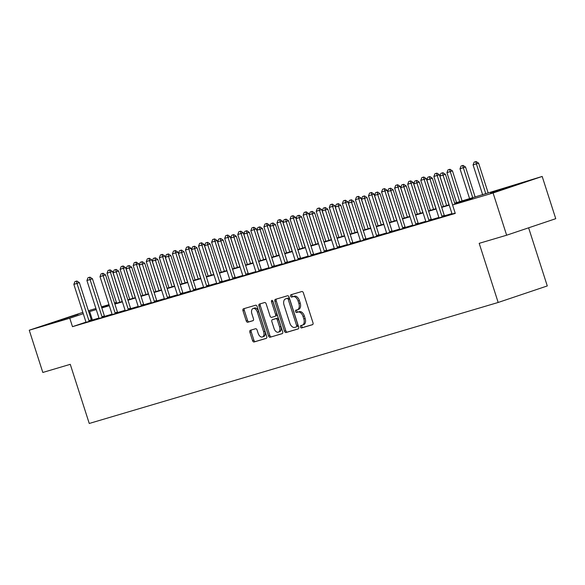 <?xml version="1.0" encoding="UTF-8"?>
<svg xmlns="http://www.w3.org/2000/svg" width="585" height="585" viewBox="0 0 585 585"><rect width="100%" height="100%" fill="white"/><g stroke="black" fill="none" stroke-linecap="round" stroke-linejoin="round"><path stroke-width="0.88" d="M300.478 326.978A1.221 0.746 -108.6 0 0 301.567 327.929L312.478 324.697A1.74 1.068 -108.6 0 0 312.5 324.69A1.74 1.068 -108.6 0 0 312.975 322.737L303.388 292.888A1.74 1.068 -108.6 0 0 301.831 291.527L290.92 294.76A1.221 0.746 -108.6 0 0 290.906 294.767A1.221 0.746 -108.6 0 0 290.577 296.134A1.221 0.746 -108.6 0 0 291.666 297.078L293.078 296.661A5.572 3.422 -108.6 0 1 298.065 300.997L298.869 303.483A5.572 3.422 -108.6 0 1 297.355 309.743A5.572 3.422 -108.6 0 1 297.282 309.765L295.871 310.182A1.221 0.746 -108.6 0 0 295.856 310.189A1.221 0.746 -108.6 0 0 295.527 311.556A1.221 0.746 -108.6 0 0 296.617 312.5L298.028 312.083A5.572 3.422 -108.6 0 1 303.015 316.419L303.82 318.905A5.572 3.422 -108.6 0 1 302.313 325.165A5.572 3.422 -108.6 0 1 302.233 325.187L300.822 325.604A1.221 0.746 -108.6 0 0 300.807 325.611A1.221 0.746 -108.6 0 0 300.478 326.978M301.962 325.267A1.221 0.746 -108.6 0 0 301.809 326.532A1.221 0.746 -108.6 0 0 302.898 327.476L312.712 324.573M292.054 294.423A1.221 0.746 -108.6 0 0 291.9 295.688A1.221 0.746 -108.6 0 0 292.997 296.632L294.409 296.215L293.078 296.661M297.012 309.845A1.221 0.746 -108.6 0 0 296.851 311.11A1.221 0.746 -108.6 0 0 297.948 312.054L299.359 311.637L298.028 312.083M78.017 314.372L54.485 322.086L78.017 314.372M514.127 185.328L490.596 193.043L514.127 185.328M250.365 330.276A1.74 1.068 -108.6 0 0 250.343 330.284A1.74 1.068 -108.6 0 0 249.868 332.236L252.559 340.609A1.74 1.068 -108.6 0 0 254.117 341.969L266.233 338.386A1.74 1.068 -108.6 0 0 266.255 338.379A1.74 1.068 -108.6 0 0 266.723 336.419L257.144 306.569A1.74 1.068 -108.6 0 0 255.579 305.216L243.47 308.8A1.74 1.068 -108.6 0 0 243.448 308.807A1.74 1.068 -108.6 0 0 242.972 310.759L246.219 320.88A1.74 1.068 -108.6 0 0 247.784 322.233L252.969 320.697A1.74 1.068 -108.6 0 0 252.991 320.69A1.74 1.068 -108.6 0 0 253.459 318.737L251.85 313.721A4.658 2.859 -108.6 0 1 253.108 308.492A4.658 2.859 -108.6 0 1 257.341 312.097L263.652 331.746A4.658 2.859 -108.6 0 1 262.387 336.975A4.658 2.859 -108.6 0 1 258.161 333.37L257.108 330.094A1.74 1.068 -108.6 0 0 255.55 328.741L250.365 330.276M454.677 203.156L542.185 176.451L555.75 218.688L506.639 235.214L479.188 243.338L498.171 302.467L89.249 423.467L70.266 364.331L42.815 372.455L29.25 330.218L82.836 312.368M506.639 235.214L493.082 192.977L452.556 204.969L472.461 198.264L454.786 203.5M85.907 322.159L72.489 326.671L455.269 213.415L452.556 204.969M72.489 326.671L69.776 318.225L29.25 330.218M284.486 331.168A1.74 1.068 -108.6 0 0 286.043 332.521L298.16 328.938A1.74 1.068 -108.6 0 0 298.182 328.931A1.74 1.068 -108.6 0 0 298.65 326.971L289.07 297.121A1.74 1.068 -108.6 0 0 287.506 295.769L275.396 299.352A1.74 1.068 -108.6 0 0 275.374 299.359A1.74 1.068 -108.6 0 0 274.899 301.312L284.486 331.168L285.809 330.715A1.74 1.068 -108.6 0 0 287.374 332.075L298.387 328.814M282.197 333.662L270.08 337.245A1.74 1.068 -108.6 0 1 268.522 335.885L258.936 306.035A1.74 1.068 -108.6 0 1 259.411 304.083A1.74 1.068 -108.6 0 1 259.433 304.076L264.617 302.54A1.74 1.068 -108.6 0 1 266.175 303.9L270.058 316.002A1.74 1.068 -108.6 0 0 271.623 317.355L275.06 316.339A1.74 1.068 -108.6 0 0 275.082 316.331A1.74 1.068 -108.6 0 0 275.557 314.379L271.506 301.772A1.221 0.746 -108.6 0 1 271.835 300.405A1.221 0.746 -108.6 0 1 272.946 301.348L282.687 331.695A1.74 1.068 -108.6 0 1 282.219 333.655A1.74 1.068 -108.6 0 1 282.197 333.662L282.241 333.64M451.92 213.598L444.461 215.799M438.845 217.466L431.386 219.667M425.77 221.335L418.319 223.536M412.703 225.203L405.244 227.404M399.628 229.071L392.169 231.272M386.553 232.94L379.095 235.141M373.479 236.808L366.027 239.009M360.411 240.676L352.952 242.877M347.336 244.545L339.878 246.746M334.262 248.406L326.803 250.614M321.187 252.274L313.736 254.482M308.12 256.142L300.661 258.351M295.045 260.011L287.586 262.219M281.97 263.879L274.511 266.087M268.895 267.747L261.436 269.956M255.828 271.615L248.369 273.824M242.753 275.484L235.294 277.692M229.678 279.352L222.22 281.56M216.604 283.22L209.145 285.429M203.529 287.089L196.077 289.297M190.461 290.957L183.003 293.165M177.387 294.825L169.928 297.034M164.312 298.694L156.853 300.902M151.237 302.562L143.786 304.77M138.17 306.43L130.711 308.639M125.095 310.299L117.636 312.507M112.02 314.167L104.561 316.375M98.945 318.035L91.509 320.273L91.721 320.668M451.978 214.052L455.188 213.181M438.904 217.92L444.659 216.165M425.829 221.788L431.584 220.033M412.761 225.656L418.509 223.901M399.687 229.525L405.442 227.77M386.612 233.393L392.367 231.638M373.537 237.261L379.292 235.499M360.47 241.13L366.217 239.367M347.395 244.998L353.15 243.236M334.32 248.866L340.075 247.104M321.245 252.735L327 250.972M308.178 256.603L313.926 254.841M295.103 260.471L300.858 258.709M282.029 264.34L287.783 262.577M268.954 268.208L274.709 266.446M255.886 272.076L261.634 270.314M242.812 275.945L248.566 274.182M229.737 279.813L235.492 278.05M216.662 283.681L222.417 281.919M203.595 287.549L209.342 285.787M190.52 291.418L196.275 289.655M177.445 295.286L183.2 293.524M164.37 299.154L170.125 297.392M151.296 303.023L157.051 301.26M138.228 306.891L143.983 305.129M125.153 310.759L130.908 308.997M112.079 314.628L117.834 312.865M99.004 318.496L104.759 316.734M85.936 322.364L91.691 320.602M498.171 302.467L547.282 285.941L528.621 227.814M542.185 176.451L493.082 192.977M88.393 310.723L95.911 308.5M101.468 306.854L108.985 304.631M114.543 302.986L116.415 302.43M101.702 307.593L109.219 305.37M114.777 303.725L122.294 301.502M127.852 299.856L135.369 297.633M140.927 295.988L148.444 293.765M153.994 292.12L161.511 289.897M167.069 288.251L174.586 286.028M180.143 284.383L187.661 282.16M193.218 280.515L200.735 278.292M206.286 276.647L213.803 274.423M219.36 272.778L226.878 270.555M232.435 268.91L239.952 266.687M245.51 265.042L253.027 262.819M258.577 261.173L266.095 258.95M271.652 257.305L279.169 255.082M284.727 253.437L292.244 251.214M297.802 249.568L305.319 247.345M310.869 245.7L318.386 243.477M323.944 241.832L331.461 239.609M337.018 237.963L344.536 235.74M350.093 234.095L357.611 231.872M363.161 230.227L370.685 228.004M376.235 226.358L383.753 224.135M389.31 222.49L396.827 220.267M402.385 218.629L409.902 216.399M415.452 214.761L422.977 212.53M428.527 210.892L436.044 208.662M441.602 207.024L449.119 204.794M116.444 302.525L114.594 303.147M109.102 304.99L101.673 307.491M96.262 309.582L88.752 311.842M83.26 313.692L69.776 318.225M449.229 205.138L441.712 207.368M436.154 209.006L428.637 211.236M423.087 212.874L415.569 215.105M410.012 216.742L402.495 218.973M396.937 220.611L389.42 222.841M383.862 224.479L376.345 226.709M370.795 228.347L363.278 230.578M357.72 232.216L350.203 234.446M344.645 236.084L337.128 238.314M331.571 239.952L324.053 242.183M318.503 243.821L310.986 246.044M305.428 247.689L297.911 249.912M292.354 251.557L284.836 253.78M279.279 255.426L271.762 257.649M266.212 259.294L258.694 261.517M253.137 263.162L245.62 265.385M240.062 267.031L232.545 269.254M226.987 270.899L219.47 273.122M213.92 274.767L206.395 276.99M200.845 278.635L193.328 280.858M187.77 282.504L180.253 284.727M174.696 286.372L167.178 288.595M161.628 290.24L154.104 292.463M148.553 294.109L141.036 296.332M135.479 297.977L127.961 300.2M122.404 301.845L114.887 304.068M109.329 305.714L101.812 307.937M92.401 319.973L89.688 311.527M302.386 325.136L303.564 324.741A5.572 3.422 -108.6 0 0 303.637 324.719A5.572 3.422 -108.6 0 0 305.143 318.459L303.82 318.905M299.359 311.637A5.572 3.422 -108.6 0 1 304.346 315.973L305.143 318.459M297.429 309.714L298.613 309.319A5.572 3.422 -108.6 0 0 298.686 309.297A5.572 3.422 -108.6 0 0 300.193 303.037L298.869 303.483M294.409 296.215A5.572 3.422 -108.6 0 1 299.396 300.551L300.193 303.037M276.486 299.03A1.74 1.068 -108.6 0 0 276.23 300.865L285.809 330.715M296.281 326.949A1.221 0.746 -108.6 0 0 296.295 326.942A1.221 0.746 -108.6 0 0 296.632 325.574L288.215 299.374A1.221 0.746 -108.6 0 0 287.125 298.423L285.634 298.862A5.572 3.422 -108.6 0 0 285.56 298.891A5.572 3.422 -108.6 0 0 284.054 305.143L289.802 323.052A5.572 3.422 -108.6 0 0 294.796 327.388L296.281 326.949M297.626 326.496L297.611 326.503A1.221 0.746 -108.6 0 0 297.626 326.496A1.221 0.746 -108.6 0 0 297.955 325.128L296.632 325.574M286.818 298.467A5.572 3.422 -108.6 0 1 286.891 298.445A5.572 3.422 -108.6 0 1 286.964 298.416L288.449 297.977A1.221 0.746 -108.6 0 1 289.546 298.928L297.955 325.128M282.423 333.538L270.08 337.245M260.53 303.754A1.74 1.068 -108.6 0 0 260.267 305.589L269.846 335.439A1.74 1.068 -108.6 0 0 271.411 336.799M276.412 315.885L276.383 315.893A1.74 1.068 -108.6 0 0 276.412 315.885A1.74 1.068 -108.6 0 0 276.88 313.933L272.837 301.326L271.506 301.772M272.749 300.924A1.221 0.746 -108.6 0 0 272.837 301.326M274.094 328.565A4.658 2.859 -108.6 0 0 278.328 332.17A4.658 2.859 -108.6 0 0 279.586 326.942L277.363 320.017A1.74 1.068 -108.6 0 0 275.806 318.664L272.369 319.681A1.74 1.068 -108.6 0 0 272.339 319.688A1.74 1.068 -108.6 0 0 271.871 321.64L274.094 328.565M278.328 332.17L279.652 331.724A4.658 2.859 -108.6 0 0 280.917 326.496L279.586 326.942M273.648 319.249A1.74 1.068 -108.6 0 1 273.67 319.242A1.74 1.068 -108.6 0 1 273.692 319.234L277.129 318.218A1.74 1.068 -108.6 0 1 278.694 319.571L280.917 326.496M262.387 336.975L263.718 336.529A4.658 2.859 -108.6 0 0 264.976 331.3L263.652 331.746M253.108 308.492L254.438 308.046A4.658 2.859 -108.6 0 1 258.665 311.644L264.976 331.3M244.567 308.478A1.74 1.068 -108.6 0 0 244.303 310.313L247.55 320.434A1.74 1.068 -108.6 0 0 249.108 321.787L253.195 320.573M251.455 329.955A1.74 1.068 -108.6 0 0 251.199 331.79L253.883 340.163A1.74 1.068 -108.6 0 0 255.448 341.523L266.46 338.262M488.175 192.977L478.603 163.164L473.075 164.897L482.683 194.827M476.117 161.533L474.15 162.133L476.117 161.533L478.603 163.164M485.784 193.781L475.722 161.665M473.075 164.897L474.15 162.133M442.538 172.831L440.966 173.299L442.538 172.831L443.035 175.134L445.419 174.33L454.991 204.143M451.986 214.132L451.942 213.759A1.777 1.09 -108.6 0 0 451.825 213.233L439.891 176.063L443.035 175.134L452.607 204.947M440.966 173.299L439.891 176.063M445.419 174.33L442.933 172.699M475.181 197.086L465.528 167.032L460 168.765L469.623 198.732M463.042 165.401L461.075 166.001L463.042 165.401L465.528 167.032M472.76 197.803L462.647 165.533M460 168.765L461.075 166.001M462.106 200.955L452.454 170.9L446.933 172.633L456.549 202.6M449.975 169.27L448.008 169.869L449.975 169.27L452.454 170.9M459.686 201.671L449.572 169.401M446.933 172.633L448.008 169.869M449.031 204.823L439.386 174.769L433.858 176.502L443.481 206.468M436.9 173.138L434.933 173.738L436.9 173.138L439.386 174.769M446.618 205.54L436.498 173.27M433.858 176.502L434.933 173.738M429.463 176.699L427.898 177.167L429.463 176.699L429.96 179.003L432.344 178.198L444.278 215.368A1.777 1.09 -108.6 0 0 444.498 215.865L444.695 216.231M438.911 217.993L438.867 217.627A1.777 1.09 -108.6 0 0 438.757 217.101L426.823 179.931L429.96 179.003L441.894 216.172A1.777 1.09 -108.6 0 0 442.106 216.669L442.289 216.998M427.898 177.167L426.823 179.931M432.344 178.198L429.865 176.568M416.388 180.568L414.823 181.036L416.388 180.568L416.886 182.871L419.277 182.067L431.211 219.236A1.777 1.09 -108.6 0 0 431.423 219.733L431.62 220.099M425.843 221.861L425.8 221.496A1.777 1.09 -108.6 0 0 425.683 220.969L413.749 183.8L416.886 182.871L428.82 220.04A1.777 1.09 -108.6 0 0 429.032 220.538L429.214 220.867M414.823 181.036L413.749 183.8M419.277 182.067L416.791 180.436M403.321 184.436L401.749 184.904L403.321 184.436L403.811 186.739L406.202 185.935L418.136 223.104A1.777 1.09 -108.6 0 0 418.348 223.602L418.546 223.967M412.769 225.73L412.725 225.364A1.777 1.09 -108.6 0 0 412.608 224.837L400.674 187.668L403.811 186.739L415.745 223.909A1.777 1.09 -108.6 0 0 415.957 224.406L416.14 224.735M401.749 184.904L400.674 187.668M406.202 185.935L403.716 184.304M435.957 208.691L426.311 178.637L420.783 180.37L430.406 210.337M423.825 177.006L421.858 177.606L423.825 177.006L426.311 178.637M433.543 209.408L423.43 177.138M420.783 180.37L421.858 177.606M390.246 188.304L388.674 188.772L390.246 188.304L390.736 190.608L393.127 189.803L405.061 226.973A1.777 1.09 -108.6 0 0 405.273 227.47L405.478 227.836M399.694 229.598L399.65 229.232A1.777 1.09 -108.6 0 0 399.533 228.706L387.599 191.536L390.736 190.608L402.67 227.777A1.777 1.09 -108.6 0 0 402.889 228.274L403.065 228.603M388.674 188.772L387.599 191.536M393.127 189.803L390.641 188.173M422.889 212.56L413.237 182.505L407.708 184.238L417.332 214.205M410.75 180.875L408.783 181.474L410.75 180.875L413.237 182.505M420.469 213.276L410.356 181.006M407.708 184.238L408.783 181.474M409.814 216.428L400.162 186.374L394.641 188.107L404.257 218.073M397.683 184.743L395.716 185.343L397.683 184.743L400.162 186.374M407.394 217.145L397.281 184.875M394.641 188.107L395.716 185.343M396.74 220.296L387.094 190.242L381.566 191.975L391.19 221.942M384.608 188.611L382.641 189.211L384.608 188.611L387.094 190.242M394.327 221.013L384.206 188.743M381.566 191.975L382.641 189.211M383.665 224.165L374.02 194.11L368.491 195.843L378.115 225.81M371.533 192.48L369.566 193.079L371.533 192.48L374.02 194.11M381.252 224.881L371.139 192.611M368.491 195.843L369.566 193.079M370.597 228.033L360.945 197.979L355.417 199.712L365.04 229.678M358.459 196.348L356.492 196.948L358.459 196.348L360.945 197.979M368.177 228.75L358.064 196.48M355.417 199.712L356.492 196.948M377.171 192.172L375.607 192.64L377.171 192.172L377.669 194.476L380.053 193.672L391.987 230.841A1.777 1.09 -108.6 0 0 392.206 231.338L392.403 231.704M386.619 233.466L386.575 233.101A1.777 1.09 -108.6 0 0 386.466 232.574L374.532 195.405L377.669 194.476L389.603 231.645A1.777 1.09 -108.6 0 0 389.815 232.143L389.998 232.472M375.607 192.64L374.532 195.405M380.053 193.672L377.574 192.041M364.097 196.041L362.532 196.509L364.097 196.041L364.594 198.344L366.985 197.54L378.919 234.709A1.777 1.09 -108.6 0 0 379.131 235.207L379.329 235.572M373.552 237.334L373.508 236.969A1.777 1.09 -108.6 0 0 373.391 236.442L361.457 199.273L364.594 198.344L376.528 235.514A1.777 1.09 -108.6 0 0 376.74 236.011L376.923 236.34M362.532 196.509L361.457 199.273M366.985 197.54L364.499 195.909M351.029 199.909L349.457 200.377L351.029 199.909L351.519 202.213L353.91 201.408L365.844 238.578A1.777 1.09 -108.6 0 0 366.056 239.075L366.254 239.44M360.477 241.203L360.433 240.837A1.777 1.09 -108.6 0 0 360.316 240.311L348.382 203.141L351.519 202.213L363.453 239.382A1.777 1.09 -108.6 0 0 363.665 239.879L363.848 240.208M349.457 200.377L348.382 203.141M353.91 201.408L351.424 199.777M337.954 203.777L336.382 204.245L337.954 203.777L338.444 206.081L340.836 205.276L352.77 242.446A1.777 1.09 -108.6 0 0 352.982 242.943L353.186 243.302M347.402 245.071L347.358 244.705A1.777 1.09 -108.6 0 0 347.241 244.179L335.307 207.01L338.444 206.081L350.378 243.25A1.777 1.09 -108.6 0 0 350.598 243.748L350.773 244.077M336.382 204.245L335.307 207.01M340.836 205.276L338.349 203.646M324.88 207.646L323.315 208.114L324.88 207.646L325.377 209.949L327.761 209.145L339.695 246.314A1.777 1.09 -108.6 0 0 339.914 246.811L340.112 247.17M334.327 248.939L334.284 248.574A1.777 1.09 -108.6 0 0 334.174 248.047L322.24 210.878L325.377 209.949L337.311 247.119A1.777 1.09 -108.6 0 0 337.523 247.616L337.706 247.945M323.315 208.114L322.24 210.878M327.761 209.145L325.282 207.514M357.523 231.901L347.87 201.847L342.349 203.58L351.965 233.547M345.391 200.216L343.424 200.816L345.391 200.216L347.87 201.847M355.102 232.618L344.989 200.348M342.349 203.58L343.424 200.816M311.805 211.514L310.24 211.982L311.805 211.514L312.302 213.817L314.693 213.013L326.627 250.183A1.777 1.09 -108.6 0 0 326.839 250.68L327.037 251.038M321.26 252.808L321.216 252.442A1.777 1.09 -108.6 0 0 321.099 251.916L309.165 214.746L312.302 213.817L324.236 250.987A1.777 1.09 -108.6 0 0 324.448 251.484L324.631 251.813M310.24 211.982L309.165 214.746M314.693 213.013L312.207 211.382M344.448 235.77L334.803 205.715L329.275 207.448L338.898 237.408M332.317 204.085L330.349 204.684L332.317 204.085L334.803 205.715M342.035 236.486L331.914 204.216M329.275 207.448L330.349 204.684M298.738 215.382L297.165 215.85L298.738 215.382L299.227 217.686L301.619 216.881L313.553 254.051A1.777 1.09 -108.6 0 0 313.765 254.548L313.962 254.906M308.185 256.676L308.141 256.31A1.777 1.09 -108.6 0 0 308.024 255.784L296.09 218.614L299.227 217.686L311.161 254.855A1.777 1.09 -108.6 0 0 311.374 255.352L311.556 255.682M297.165 215.85L296.09 218.614M301.619 216.881L299.132 215.251M331.373 239.638L321.728 209.584L316.2 211.317L325.823 241.276M319.242 207.953L317.275 208.552L319.242 207.953L321.728 209.584M328.96 240.355L318.847 208.084M316.2 211.317L317.275 208.552M285.663 219.251L284.091 219.719L285.663 219.251L286.153 221.554L288.544 220.75L300.478 257.919A1.777 1.09 -108.6 0 0 300.69 258.416L300.895 258.775M295.111 260.544L295.067 260.179A1.777 1.09 -108.6 0 0 294.95 259.652L283.016 222.483L286.153 221.554L298.087 258.724A1.777 1.09 -108.6 0 0 298.306 259.221L298.482 259.55M284.091 219.719L283.016 222.483M288.544 220.75L286.058 219.119M318.306 243.506L308.653 213.452L303.125 215.185L312.748 245.144M306.167 211.821L304.2 212.421L306.167 211.821L308.653 213.452M315.885 244.216L305.772 211.953M303.125 215.185L304.2 212.421M272.588 223.119L271.023 223.587L272.588 223.119L273.085 225.422L275.469 224.618L287.403 261.787A1.777 1.09 -108.6 0 0 287.623 262.285L287.82 262.643M282.036 264.413L281.992 264.047A1.777 1.09 -108.6 0 0 281.882 263.521L269.948 226.351L273.085 225.422L285.019 262.592A1.777 1.09 -108.6 0 0 285.231 263.089L285.414 263.418M271.023 223.587L269.948 226.351M275.469 224.618L272.99 222.987M305.231 247.375L295.579 217.32L290.058 219.053L299.674 249.013M293.1 215.689L291.133 216.289L293.1 215.689L295.579 217.32M302.811 248.084L292.697 215.821M290.058 219.053L291.133 216.289M259.513 226.987L257.948 227.455L259.513 226.987L260.011 229.291L262.402 228.486L274.336 265.656A1.777 1.09 -108.6 0 0 274.548 266.153L274.745 266.511M268.968 268.281L268.924 267.915A1.777 1.09 -108.6 0 0 268.808 267.389L256.873 230.219L260.011 229.291L271.945 266.46A1.777 1.09 -108.6 0 0 272.157 266.957L272.339 267.286M257.948 227.455L256.873 230.219M262.402 228.486L259.916 226.856M292.156 251.243L282.511 221.189L276.983 222.922L286.599 252.881M280.025 219.558L278.058 220.157L280.025 219.558L282.511 221.189M289.743 251.952L279.623 219.689M276.983 222.922L278.058 220.157M246.446 230.856L244.874 231.324L246.446 230.856L246.936 233.159L249.327 232.355L261.261 269.524A1.777 1.09 -108.6 0 0 261.473 270.021L261.67 270.38M255.894 272.149L255.85 271.784A1.777 1.09 -108.6 0 0 255.733 271.257L243.799 234.088L246.936 233.159L258.87 270.328A1.777 1.09 -108.6 0 0 259.082 270.826L259.265 271.155M244.874 231.324L243.799 234.088M249.327 232.355L246.841 230.724M279.082 255.111L269.436 225.057L263.908 226.79L273.531 256.749M266.95 223.426L264.983 224.026L266.95 223.426L269.436 225.057M276.668 255.82L266.555 223.558M263.908 226.79L264.983 224.026M266.014 258.98L256.362 228.925L250.833 230.658L260.457 260.617M253.875 227.294L251.908 227.894L253.875 227.294L256.362 228.925M263.594 259.689L253.48 227.426M250.833 230.658L251.908 227.894M252.939 262.848L243.287 232.793L237.766 234.526L247.382 264.486M240.801 231.163L238.834 231.762L240.801 231.163L243.287 232.793M250.519 263.557L240.406 231.294M237.766 234.526L238.834 231.762M239.865 266.716L230.219 236.662L224.691 238.395L234.307 268.354M227.733 235.031L225.766 235.631L227.733 235.031L230.219 236.662M237.452 267.425L227.331 235.163M224.691 238.395L225.766 235.631M226.79 270.584L217.145 240.53L211.616 242.256L221.24 272.222M214.658 238.899L212.691 239.499L214.658 238.899L217.145 240.53M224.377 271.294L214.264 239.031M211.616 242.256L212.691 239.499M213.722 274.453L204.07 244.398L198.542 246.124L208.165 276.091M201.584 242.768L199.617 243.367L201.584 242.768L204.07 244.398M211.302 275.162L201.189 242.899M198.542 246.124L199.617 243.367M200.648 278.314L190.995 248.267L185.467 249.992L195.09 279.959M188.509 246.636L186.542 247.236L188.509 246.636L190.995 248.267M198.227 279.03L188.114 246.768M185.467 249.992L186.542 247.236M187.573 282.182L177.928 252.135L172.399 253.861L182.015 283.827M175.441 250.504L173.474 251.104L175.441 250.504L177.928 252.135M185.152 282.899L175.039 250.636M172.399 253.861L173.474 251.104M174.498 286.05L164.853 256.003L159.325 257.729L168.948 287.696M162.367 254.373L160.4 254.972L162.367 254.373L164.853 256.003M172.085 286.767L161.965 254.504M159.325 257.729L160.4 254.972M161.431 289.919L151.778 259.864L146.25 261.597L155.873 291.564M149.292 258.241L147.325 258.833L149.292 258.241L151.778 259.864M159.01 290.635L148.897 258.373M146.25 261.597L147.325 258.833M148.356 293.787L138.703 263.733L133.175 265.466L142.798 295.432M136.217 262.109L134.25 262.702L136.217 262.109L138.703 263.733M145.936 294.504L135.822 262.241M133.175 265.466L134.25 262.702M135.281 297.655L125.629 267.601L120.108 269.334L129.724 299.301M123.15 265.978L121.183 266.57L123.15 265.978L125.629 267.601M132.861 298.372L122.748 266.109M120.108 269.334L121.183 266.57M122.206 301.524L112.561 271.469L107.033 273.202L116.656 303.169M110.075 269.846L108.108 270.438L110.075 269.846L112.561 271.469M119.793 302.24L109.673 269.977M107.033 273.202L108.108 270.438M233.371 234.724L231.799 235.192L233.371 234.724L233.861 237.027L236.252 236.223L248.186 273.392A1.777 1.09 -108.6 0 0 248.398 273.89L248.603 274.248M242.819 276.018L242.775 275.652A1.777 1.09 -108.6 0 0 242.658 275.125L230.724 237.956L233.861 237.027L245.795 274.197A1.777 1.09 -108.6 0 0 246.014 274.694L246.19 275.023M231.799 235.192L230.724 237.956M236.252 236.223L233.766 234.592M220.296 238.592L218.731 239.06L220.296 238.592L220.794 240.896L223.177 240.091L235.111 277.261A1.777 1.09 -108.6 0 0 235.331 277.758L235.528 278.116M229.744 279.886L229.7 279.52A1.777 1.09 -108.6 0 0 229.591 278.994L217.657 241.824L220.794 240.896L232.728 278.065A1.777 1.09 -108.6 0 0 232.94 278.562L233.123 278.891M218.731 239.06L217.657 241.824M223.177 240.091L220.699 238.461M207.222 242.461L205.657 242.929L207.222 242.461L207.719 244.764L210.11 243.96L222.044 281.129A1.777 1.09 -108.6 0 0 222.256 281.626L222.454 281.985M216.669 283.754L216.633 283.389A1.777 1.09 -108.6 0 0 216.516 282.855L204.582 245.693L207.719 244.764L219.653 281.933A1.777 1.09 -108.6 0 0 219.865 282.431L220.048 282.76M205.657 242.929L204.582 245.693M210.11 243.96L207.624 242.329M194.154 246.329L192.582 246.797L194.154 246.329L194.644 248.632L197.035 247.828L208.969 284.997A1.777 1.09 -108.6 0 0 209.181 285.495L209.379 285.853M203.602 287.623L203.558 287.25A1.777 1.09 -108.6 0 0 203.441 286.723L191.507 249.561L194.644 248.632L206.578 285.802A1.777 1.09 -108.6 0 0 206.79 286.299L206.973 286.628M192.582 246.797L191.507 249.561M197.035 247.828L194.549 246.197M181.079 250.197L179.507 250.665L181.079 250.197L181.569 252.501L183.961 251.696L195.895 288.866A1.777 1.09 -108.6 0 0 196.107 289.363L196.311 289.721M190.527 291.491L190.483 291.118A1.777 1.09 -108.6 0 0 190.366 290.591L178.432 253.422L181.569 252.501L193.503 289.67A1.777 1.09 -108.6 0 0 193.723 290.167L193.898 290.496M179.507 250.665L178.432 253.422M183.961 251.696L181.474 250.066M168.005 254.065L166.432 254.533L168.005 254.065L168.502 256.369L170.886 255.565L182.82 292.734A1.777 1.09 -108.6 0 0 183.032 293.231L183.237 293.59M177.452 295.359L177.409 294.986A1.777 1.09 -108.6 0 0 177.292 294.46L165.365 257.29L168.502 256.369L180.436 293.531A1.777 1.09 -108.6 0 0 180.648 294.036L180.831 294.365M166.432 254.533L165.365 257.29M170.886 255.565L168.4 253.934M154.93 257.934L153.365 258.402L154.93 257.934L155.427 260.23L157.818 259.433L169.752 296.602A1.777 1.09 -108.6 0 0 169.964 297.1L170.162 297.458M164.378 299.227L164.334 298.855A1.777 1.09 -108.6 0 0 164.224 298.328L152.29 261.159L155.427 260.23L167.361 297.399A1.777 1.09 -108.6 0 0 167.573 297.897L167.756 298.233M153.365 258.402L152.29 261.159M157.818 259.433L155.332 257.802M141.862 261.802L140.29 262.27L141.862 261.802L142.352 264.098L144.744 263.301L156.678 300.471A1.777 1.09 -108.6 0 0 156.89 300.968L157.087 301.326M151.31 303.096L151.266 302.723A1.777 1.09 -108.6 0 0 151.149 302.196L139.215 265.027L142.352 264.098L154.286 301.268A1.777 1.09 -108.6 0 0 154.498 301.765L154.681 302.101M140.29 262.27L139.215 265.027M144.744 263.301L142.257 261.67M128.788 265.67L127.216 266.131L128.788 265.67L129.278 267.967L131.669 267.169L143.603 304.332A1.777 1.09 -108.6 0 0 143.815 304.836L144.02 305.195M138.235 306.964L138.192 306.591A1.777 1.09 -108.6 0 0 138.075 306.065L126.141 268.895L129.278 267.967L141.212 305.136A1.777 1.09 -108.6 0 0 141.424 305.633L141.607 305.97M127.216 266.131L126.141 268.895M131.669 267.169L129.183 265.539M115.713 269.539L114.141 269.999L115.713 269.539L116.21 271.835L118.594 271.03L130.528 308.2A1.777 1.09 -108.6 0 0 130.74 308.697L130.945 309.063M125.161 310.832L125.117 310.459A1.777 1.09 -108.6 0 0 125 309.933L113.073 272.764L116.21 271.835L128.144 309.004A1.777 1.09 -108.6 0 0 128.356 309.502L128.539 309.838M114.141 269.999L113.073 272.764M118.594 271.03L116.108 269.407M102.638 273.407L101.073 273.868L102.638 273.407L103.135 275.703L105.527 274.899L117.453 312.068A1.777 1.09 -108.6 0 0 117.673 312.565L117.87 312.931M112.086 314.701L112.042 314.328A1.777 1.09 -108.6 0 0 111.932 313.801L99.998 276.632L103.135 275.703L115.07 312.873A1.777 1.09 -108.6 0 0 115.282 313.37L115.464 313.699M101.073 273.868L99.998 276.632M105.527 274.899L103.04 273.275M89.563 277.275L87.999 277.736L89.563 277.275L90.061 279.571L92.452 278.767L104.386 315.937A1.777 1.09 -108.6 0 0 104.598 316.434L104.795 316.799M99.019 318.569L98.975 318.196A1.777 1.09 -108.6 0 0 98.858 317.67L86.924 280.5L90.061 279.571L101.995 316.741A1.777 1.09 -108.6 0 0 102.207 317.238L102.39 317.567M87.999 277.736L86.924 280.5M92.452 278.767L89.966 277.144M88.92 320.609L91.311 319.805L79.377 282.635L76.986 283.44L88.92 320.609A1.777 1.09 -108.6 0 0 89.132 321.106L89.315 321.436M91.311 319.805A1.777 1.09 -108.6 0 0 91.523 320.302L89.132 321.106M74.924 281.604L76.891 281.012L74.924 281.604L73.849 284.368L85.783 321.538A1.777 1.09 -108.6 0 1 85.9 322.064L85.944 322.437M76.496 281.144L76.986 283.44L73.849 284.368M79.377 282.635L76.891 281.012M302.898 327.476L301.567 327.929M292.997 296.632L291.666 297.078M297.948 312.054L296.617 312.5M304.346 315.973L303.015 316.419M299.396 300.551L298.065 300.997M276.23 300.865L274.899 301.312M287.374 332.075L286.043 332.521M289.546 298.928L288.215 299.374M288.449 297.977L287.125 298.423M286.964 298.416L285.634 298.862M269.846 335.439L268.522 335.885M260.267 305.589L258.936 306.035M276.88 313.933L275.557 314.379M278.694 319.571L277.363 320.017M277.129 318.218L275.806 318.664M273.692 319.234L272.369 319.681M258.665 311.644L257.341 312.097M249.108 321.787L247.784 322.233M247.55 320.434L246.219 320.88M244.303 310.313L242.972 310.759M255.448 341.523L254.117 341.969M253.883 340.163L252.559 340.609M251.199 331.79L249.868 332.236M442.106 216.669L444.498 215.865M441.894 216.172L444.278 215.368M429.032 220.538L431.423 219.733M428.82 220.04L431.211 219.236M415.957 224.406L418.348 223.602M415.745 223.909L418.136 223.104M402.889 228.274L405.273 227.47M402.67 227.777L405.061 226.973M389.815 232.143L392.206 231.338M389.603 231.645L391.987 230.841M376.74 236.011L379.131 235.207M376.528 235.514L378.919 234.709M363.665 239.879L366.056 239.075M363.453 239.382L365.844 238.578M350.598 243.748L352.982 242.943M350.378 243.25L352.77 242.446M337.523 247.616L339.914 246.811M337.311 247.119L339.695 246.314M324.448 251.484L326.839 250.68M324.236 250.987L326.627 250.183M311.374 255.352L313.765 254.548M311.161 254.855L313.553 254.051M298.306 259.221L300.69 258.416M298.087 258.724L300.478 257.919M285.231 263.089L287.623 262.285M285.019 262.592L287.403 261.787M272.157 266.957L274.548 266.153M271.945 266.46L274.336 265.656M259.082 270.826L261.473 270.021M258.87 270.328L261.261 269.524M246.014 274.694L248.398 273.89M245.795 274.197L248.186 273.392M232.94 278.562L235.331 277.758M232.728 278.065L235.111 277.261M219.865 282.431L222.256 281.626M219.653 281.933L222.044 281.129M206.79 286.299L209.181 285.495M206.578 285.802L208.969 284.997M193.723 290.167L196.107 289.363M193.503 289.67L195.895 288.866M180.648 294.036L183.032 293.231M180.436 293.531L182.82 292.734M167.573 297.897L169.964 297.1M167.361 297.399L169.752 296.602M154.498 301.765L156.89 300.968M154.286 301.268L156.678 300.471M141.424 305.633L143.815 304.836M141.212 305.136L143.603 304.332M128.356 309.502L130.74 308.697M128.144 309.004L130.528 308.2M115.282 313.37L117.673 312.565M115.07 312.873L117.453 312.068M102.207 317.238L104.598 316.434M101.995 316.741L104.386 315.937M303.637 324.719L302.313 325.165M298.686 309.297L297.355 309.743M286.891 298.445L285.56 298.891M273.67 319.242L272.339 319.688"/></g></svg>
